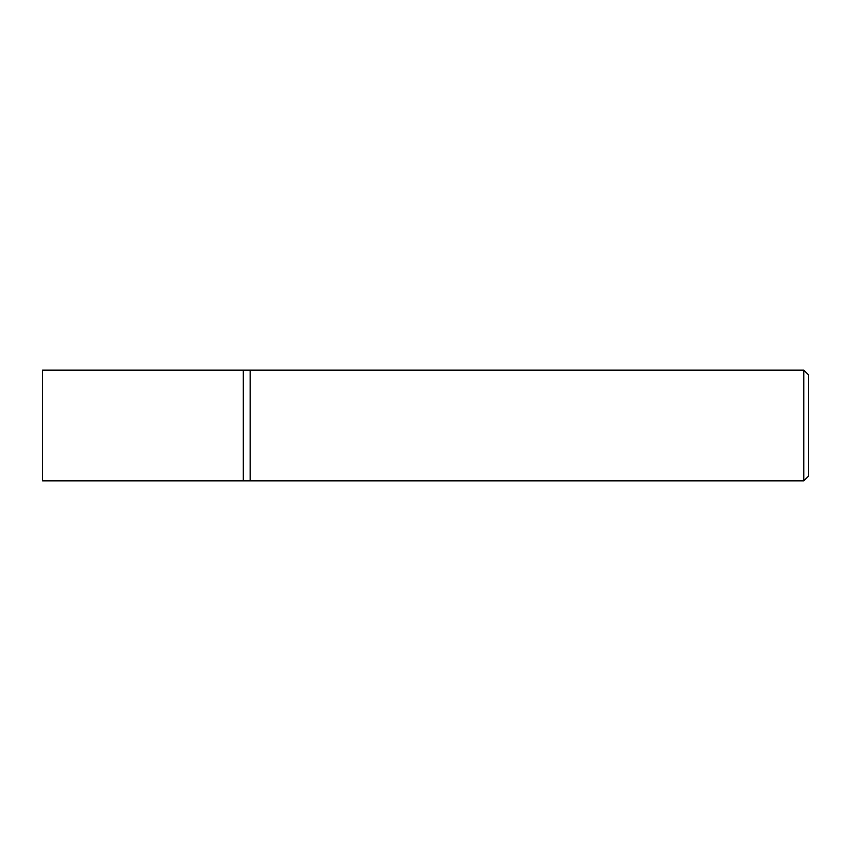 <?xml version="1.0" encoding="UTF-8"?>
<svg xmlns="http://www.w3.org/2000/svg" width="851" height="851" viewBox="0 0 851 851"><rect width="100%" height="100%" fill="white"/><g stroke="black" fill="none" stroke-linecap="round" stroke-linejoin="round"><path stroke-width="0.64" stroke-dasharray="4.25 3.19" d="M803.833 480.868L803.833 370.132M250.173 370.132L250.173 480.868L250.173 370.132M808.45 374.748L808.45 476.252M243.248 425.5L243.248 370.132L243.248 425.5M42.55 480.868L42.55 370.132"/><path stroke-width="1.28" d="M803.833 370.132L803.833 480.868L250.173 480.868L250.173 370.132L243.248 370.132L243.248 480.868L42.55 480.868L42.55 370.132L243.248 370.132L243.248 480.868L250.173 480.868L250.173 370.132L803.833 370.132L808.45 374.748L808.45 476.252L803.833 480.868"/></g></svg>
